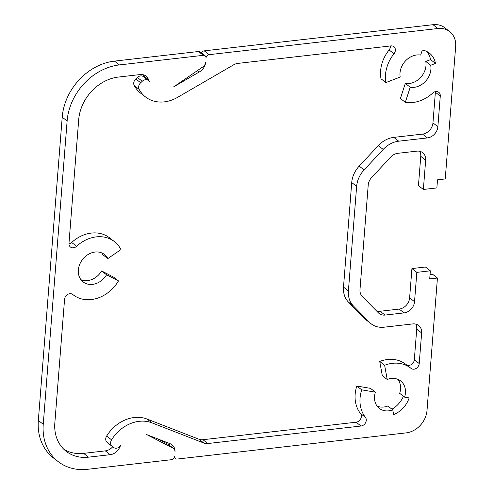 <?xml version="1.0" encoding="UTF-8"?>
<svg xmlns="http://www.w3.org/2000/svg" width="494" height="494" viewBox="0 0 494 494"><rect width="100%" height="100%" fill="white"/><g stroke="black" fill="none" stroke-linecap="round" stroke-linejoin="round"><path stroke-width="0.74" d="M146.212 434.417L170.134 443.723A10.862 8.904 -52.2 0 1 171.992 444.773A10.862 8.904 -52.2 0 1 175 452.029A5.428 4.452 127.8 0 0 173.493 448.447A5.428 4.452 127.8 0 0 172.925 448.083L147.972 435.239A21.717 17.815 127.8 0 0 146.212 434.417M169.917 445.668A10.862 8.904 127.8 0 0 169.065 443.303M437.437 278.023L429.712 278.906L430.348 270.823L416.837 272.367L414.528 301.686A10.862 8.904 -52.2 0 1 404.08 312.893L385.048 315.073A10.862 8.904 -52.2 0 1 379.182 313.542A10.862 8.904 -52.2 0 1 378.453 312.893L362.256 296.425A10.862 8.904 -52.2 0 1 359.99 289.601L368.221 185.034A10.862 8.904 -52.2 0 1 371.611 177.562L390.717 157.061A10.862 8.904 -52.2 0 1 397.775 153.319L416.806 151.145A10.862 8.904 -52.2 0 1 422.673 152.677A10.862 8.904 -52.2 0 1 425.667 160.149L423.358 189.468L436.875 187.924L437.511 179.835L445.236 178.952L455.659 46.522A21.717 17.815 127.8 0 0 449.664 31.567A21.717 17.815 127.8 0 0 437.943 28.51L209.147 54.661A3.26 2.674 127.8 0 0 206.01 58.026A3.26 2.674 127.8 0 0 205.115 55.785A3.26 2.674 127.8 0 0 203.355 55.322L119.369 64.924A54.297 44.534 127.8 0 0 67.122 120.987L43.25 424.272A54.297 44.534 127.8 0 0 58.236 461.649A54.297 44.534 127.8 0 0 87.543 469.3L171.529 459.698A3.26 2.674 127.8 0 0 174.666 456.339A3.26 2.674 127.8 0 0 175.561 458.58A3.26 2.674 127.8 0 0 177.321 459.037L406.117 432.886A21.717 17.815 127.8 0 0 427.014 410.458L437.437 278.023L432.528 274.219L430.064 274.497M430.348 270.823L425.439 267.013L411.928 268.557L416.837 272.367M376.514 310.917A10.862 8.904 127.8 0 0 380.139 311.263L399.171 309.09A10.862 8.904 127.8 0 0 409.619 297.876L411.928 268.557M423.358 189.468L418.449 185.658L420.758 156.345A10.862 8.904 127.8 0 0 419.795 151.312M201.453 52.944A3.26 2.674 -52.2 0 1 204.238 50.851L433.034 24.7A21.717 17.815 -52.2 0 1 444.754 27.757L449.664 31.567M205.671 62.337A10.862 8.904 -52.2 0 1 199.397 71.914L173.561 86.907A21.717 17.815 127.8 0 0 175.481 85.666L202.929 66.832A5.428 4.452 127.8 0 0 205.671 62.337M145.539 96.972L140.629 93.162A34.747 28.498 -52.2 0 1 134.232 85.567A5.428 4.452 -52.2 0 1 135.764 78.947L137.363 77.459A5.428 4.452 -52.2 0 1 143.488 76.687L148.398 80.497A5.428 4.452 127.8 0 0 142.272 81.269L140.673 82.757A5.428 4.452 127.8 0 0 139.141 89.377A34.747 28.498 127.8 0 0 145.539 96.972A34.747 28.498 127.8 0 0 177.587 97.343L233.625 64.825A10.862 8.904 -52.2 0 1 237.781 63.411L390.945 45.905A5.428 4.452 -52.2 0 1 393.872 46.671A5.428 4.452 -52.2 0 1 394.002 53.766A33.666 27.608 127.8 0 0 385.907 82.566L380.998 78.762A33.666 27.608 -52.2 0 1 389.093 49.956A5.428 4.452 127.8 0 0 390.476 45.954M385.907 82.566L400.202 77.045A17.376 14.252 -52.2 0 1 420.678 55.075L422.314 50.048A22.804 18.704 -52.2 0 1 429.428 53.136A22.804 18.704 -52.2 0 1 435.467 63.417L430.7 65.264A17.376 14.252 -52.2 0 1 410.224 87.234L405.321 102.307A33.666 27.608 127.8 0 0 432.67 93.076A5.428 4.452 -52.2 0 1 438.777 92.322A5.428 4.452 -52.2 0 1 440.278 96.058L437.869 126.699A10.862 8.904 -52.2 0 1 427.415 137.912L398.732 141.191A23.891 19.593 127.8 0 0 383.202 149.423L364.097 169.924A23.891 19.593 127.8 0 0 356.637 186.362L348.406 290.923A23.891 19.593 127.8 0 0 353.389 305.94L369.586 322.403A23.891 19.593 127.8 0 0 371.198 323.836A23.891 19.593 127.8 0 0 384.091 327.201L412.78 323.922A10.862 8.904 -52.2 0 1 418.64 325.453A10.862 8.904 -52.2 0 1 421.635 332.931L419.227 363.565A5.428 4.452 -52.2 0 1 416.127 368.438A5.428 4.452 -52.2 0 1 411.07 368.407A5.428 4.452 -52.2 0 1 411.008 368.357A33.666 27.608 127.8 0 0 410.625 368.055A33.666 27.608 127.8 0 0 384.628 365.27L387.222 379.485A17.376 14.252 -52.2 0 1 400.64 380.93A17.376 14.252 -52.2 0 1 404.58 397.133L409.143 397.911A22.804 18.704 -52.2 0 1 393.625 414.559L392.761 409.822A17.376 14.252 -52.2 0 1 379.343 408.384A17.376 14.252 -52.2 0 1 375.403 392.174L361.719 389.846A33.666 27.608 127.8 0 0 365.393 417.307A5.428 4.452 -52.2 0 1 365.628 422.611A5.428 4.452 -52.2 0 1 361.028 426.019L207.863 443.526A10.862 8.904 -52.2 0 1 203.855 443.044L151.967 422.864A34.747 28.498 127.8 0 0 111.558 439.845A5.428 4.452 127.8 0 0 112.064 446.23L113.459 447.373A5.428 4.452 127.8 0 0 113.54 447.441A5.428 4.452 127.8 0 0 120.814 445.255A21.717 17.815 127.8 0 0 119.548 447.607A10.862 8.904 -52.2 0 1 110.224 454.684L88.5 457.166A41.268 33.845 -52.2 0 1 66.227 451.355A41.268 33.845 -52.2 0 1 54.834 422.944L64.566 299.302A5.428 4.452 -52.2 0 1 67.666 294.436A5.428 4.452 -52.2 0 1 72.723 294.461A5.428 4.452 -52.2 0 1 72.785 294.51A33.666 27.608 127.8 0 0 73.168 294.813A33.666 27.608 127.8 0 0 118.486 280.925L106.543 274.775A17.376 14.252 -52.2 0 1 83.153 281.944A17.376 14.252 -52.2 0 1 82.541 259.48A17.376 14.252 -52.2 0 1 104.45 254.49A17.376 14.252 -52.2 0 1 107.816 258.597L120.95 249.581A33.666 27.608 127.8 0 0 114.435 241.622A33.666 27.608 127.8 0 0 76.576 246.29A5.428 4.452 -52.2 0 1 70.475 247.043A5.428 4.452 -52.2 0 1 68.975 243.307L78.707 119.665A41.268 33.845 -52.2 0 1 118.412 77.058L140.135 74.569A10.862 8.904 -52.2 0 1 146.002 76.101A10.862 8.904 -52.2 0 1 148.509 79.627A21.717 17.815 127.8 0 0 149.423 81.732A5.428 4.452 127.8 0 0 148.398 80.497M435.467 63.417L430.558 59.613A22.804 18.704 127.8 0 0 426.779 51.481M430.7 65.264L425.791 61.454L430.558 59.613M410.224 87.234L405.315 83.424A17.376 14.252 127.8 0 0 425.791 61.454M405.321 102.307L400.412 98.504L405.315 83.424M371.198 323.836L366.289 320.032A23.891 19.593 -52.2 0 1 364.677 318.599L348.48 302.13A23.891 19.593 -52.2 0 1 343.497 287.113L351.728 182.552A23.891 19.593 -52.2 0 1 359.187 166.114L378.293 145.613A23.891 19.593 -52.2 0 1 393.823 137.381L422.506 134.102A10.862 8.904 127.8 0 0 432.96 122.889L435.368 92.255A5.428 4.452 127.8 0 0 435.381 91.637M406.327 364.726A5.428 4.452 127.8 0 0 411.329 364.566A5.428 4.452 127.8 0 0 414.318 359.756L416.726 329.121A10.862 8.904 127.8 0 0 415.769 324.089M384.628 365.27L379.719 361.46A33.666 27.608 -52.2 0 1 405.716 364.251L410.625 368.055M387.222 379.485L382.313 375.681L379.719 361.46M404.58 397.133L399.671 393.329A17.376 14.252 127.8 0 0 397.929 379.355M391.964 409.205A22.804 18.704 127.8 0 0 403.431 396.244M392.761 409.822L387.852 406.012A17.376 14.252 127.8 0 1 377.144 406.148M375.403 392.174L370.494 388.364L356.816 386.036L361.719 389.846M108.711 443.692A5.428 4.452 -52.2 0 1 108.631 443.631A5.428 4.452 -52.2 0 1 108.55 443.569L107.155 442.42A5.428 4.452 -52.2 0 1 106.648 436.035A34.747 28.498 -52.2 0 1 147.064 419.054L198.946 439.234A10.862 8.904 127.8 0 0 202.954 439.716L356.118 422.209A5.428 4.452 127.8 0 0 360.719 418.801A5.428 4.452 127.8 0 0 360.484 413.497A33.666 27.608 -52.2 0 1 356.816 386.036M144.168 77.212A21.717 17.815 -52.2 0 1 143.6 75.817A10.862 8.904 127.8 0 0 143.124 74.736M147.972 435.239L147.626 434.967M58.236 461.649L53.327 457.845A54.297 44.534 -52.2 0 1 38.341 420.462L62.213 117.177A54.297 44.534 -52.2 0 1 114.46 61.114L198.446 51.512A3.26 2.674 -52.2 0 1 200.206 51.975L205.115 55.785M157.086 438.647L168.016 444.273A5.428 4.452 -52.2 0 1 168.584 444.637L173.493 448.447M63.874 449.312A41.268 33.845 127.8 0 0 83.591 453.362L105.315 450.874A10.862 8.904 127.8 0 0 112.694 446.78M118.486 280.925L113.577 277.115L101.634 270.965L106.543 274.775M107.816 258.597L102.906 254.793A17.376 14.252 127.8 0 0 101.739 252.916M80.954 279.709A17.376 14.252 127.8 0 0 101.634 270.965M68.962 243.925A5.428 4.452 127.8 0 0 71.673 242.486A33.666 27.608 -52.2 0 1 109.526 237.812L114.435 241.622M414.528 301.686L409.619 297.876M404.08 312.893L399.171 309.09M385.048 315.073L380.139 311.263M425.667 160.149L420.758 156.345M437.943 28.51L433.034 24.7M209.147 54.661L204.238 50.851M199.397 71.914L197.575 70.5M142.272 81.269L137.363 77.459M140.673 82.757L135.764 78.947M139.141 89.377L134.232 85.567M394.002 53.766L389.093 49.956M440.278 96.058L435.368 92.255M437.869 126.699L432.96 122.889M427.415 137.912L422.506 134.102M398.732 141.191L393.823 137.381M383.202 149.423L378.293 145.613M364.097 169.924L359.187 166.114M356.637 186.362L351.728 182.552M348.406 290.923L343.497 287.113M353.389 305.94L348.48 302.13M369.586 322.403L364.677 318.599M421.635 332.931L416.726 329.121M419.227 363.565L414.318 359.756M365.393 417.307L360.484 413.497M361.028 426.019L356.118 422.209M207.863 443.526L202.954 439.716M203.855 443.044L198.946 439.234M151.967 422.864L147.064 419.054M111.558 439.845L106.648 436.035M112.064 446.23L107.155 442.42M113.459 447.373L108.55 443.569M148.509 79.627L143.6 75.817M119.548 447.607L119.017 447.194M203.355 55.322L198.446 51.512M119.369 64.924L114.46 61.114M67.122 120.987L62.213 117.177M43.25 424.272L38.341 420.462M172.925 448.083L168.016 444.273M110.224 454.684L105.315 450.874M88.5 457.166L83.591 453.362M76.576 246.29L71.673 242.486M175.561 458.58L174.314 457.611M113.54 447.441L108.631 443.631M73.168 294.813L72.55 294.338"/></g></svg>
